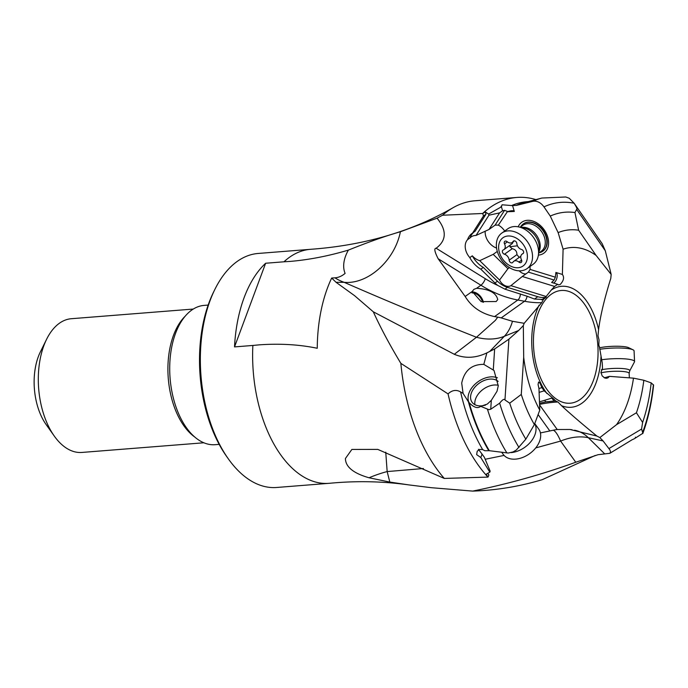<?xml version="1.0" encoding="UTF-8"?>
<svg xmlns="http://www.w3.org/2000/svg" width="688" height="688" viewBox="0 0 688 688"><rect width="100%" height="100%" fill="white"/><g stroke="black" fill="none" stroke-linecap="round" stroke-linejoin="round"><path stroke-width="1.03" d="M546.143 296.502L546.246 297.173L545.171 297.336A22.36 16.288 54.5 0 1 543.666 297.491A22.36 16.288 54.5 0 1 537.792 296.7L507.46 287.36A22.36 16.288 54.5 0 1 497.45 281.203L483.311 267.417A22.36 16.288 54.5 0 1 472.312 255.824A13.975 10.182 -125.5 0 0 479.734 260.675L499.557 280.016A8.944 6.519 -125.5 0 0 508.441 286.38A8.944 6.519 -125.5 0 0 510.892 285.658L546.143 296.502L551.251 290.087A60.682 34.46 -94.5 0 1 584.447 298.257A60.682 34.46 -94.5 0 1 584.516 298.343A60.682 34.46 -94.5 0 1 598.577 329.578L598.001 335.77L599.042 339.992L598.758 345.978L599.274 346.047L602.249 362.954L602.499 368.235L600.934 372.475L602.206 375.958L604.95 378.065L606.498 378.271L607.934 377.867L609.465 376.37L633.485 378.151A98.573 55.969 85.5 0 1 616.534 424.668L599.85 437.568L596.874 436.046C581.695 423.61 569.905 413.488 561.503 405.671L557.959 402.016L555.56 400.984L554.064 399.203M609.465 376.37L604.821 377.652A5.59 4.395 -105.4 0 1 604.632 377.944M555.938 400.915L545.808 401.904L544.647 400.287M553.935 399.109L544.182 390.836L541.895 387.611L540.046 383.233L538.592 382.012L538.059 384.454L538.971 388.634L539.77 410.091A98.573 55.969 85.5 0 1 523.688 357.296L523.327 325.562L524.179 323.308L541.714 302.703L543.374 299.486L546.246 297.173M598.577 329.578C600.366 315.809 604.434 298.764 610.781 278.434L611.176 274.46L605.294 250.759L602.198 243.715L574.033 203.08M551.251 290.087L554.597 286.432L557.615 284.299L558.398 284.901L560.17 284.505C563.739 280.721 564.478 277.367 562.38 274.443L563.094 249.194A98.573 55.969 85.5 0 1 596.126 255.463L611.176 274.46M557.615 284.299L551.63 282.458L554.124 280.05L528.41 272.13L522.295 276.49L554.597 286.432M562.38 274.443L555.904 272.457A5.59 2.769 -72.9 0 1 557.065 277.178A5.59 2.769 -72.9 0 1 554.15 282.656A5.59 2.769 -72.9 0 1 553.453 283.026M510.892 285.658L522.295 276.49M543.374 299.486L534.499 299.048L537.792 296.7M541.714 302.703A111.783 81.433 54.5 0 1 524.531 301.267A5.59 3.053 100.6 0 0 527.034 296.201L534.499 299.048M524.179 323.308L512.457 321.279L501.217 317.899L524.531 301.267L517.815 300.011L494.56 316.6L497.759 317.159A33.617 13.906 173.4 0 1 501.217 317.899M544.182 390.836L539.091 392.392M539.435 401.878L552.344 397.939M541.895 387.611L538.936 388.514M489.804 472.166L490.166 471.185L484.386 457.331L482.073 454.106L480.8 457.537L489.804 472.166L486.21 474.213L487.93 477.102A152.779 86.757 -94.5 0 1 483.466 471.959A152.779 86.757 -94.5 0 1 448.051 393.897C452.111 390.087 456.29 389.434 460.607 391.945L463.084 393.398L461.708 383.121C464.4 370.497 471.762 364.253 483.81 364.373L486.88 352.884L494.638 348.971L508.905 339.167L518.64 330.489L504.313 336.312A55.891 41.099 43.9 0 1 476.474 337.266L495.334 320.402L497.759 317.159M539.487 403.254L545.808 401.904M596.874 436.046L569.965 429.475L557.22 429.518L539.555 404.862M599.85 437.568L603.092 440.939L588.352 437.723A55.891 38.451 -45.4 0 0 560.617 441.085C558.174 435.427 555.99 431.944 554.064 430.628L553.272 430.224A33.617 20.795 8.3 0 1 557.22 429.518M595.215 455.473L542.29 479.656C519.449 486.502 496.254 490.312 472.699 491.103C507.968 483.965 542.325 474.342 575.77 462.241L598.044 454.699L609.86 453.306L632.16 439.718C635.205 438.462 636.262 437.611 635.342 437.181M575.77 462.241L560.617 441.085L535.737 447.905M609.86 453.306L610.583 451.844L609.912 449.918L603.092 440.939M608.983 448.542L641.569 429.063L642.902 433.259L635.428 438.032M642.764 433.638C648.173 418.777 651.785 402.592 653.6 385.082L651.183 382.881A134.255 76.23 -94.5 0 1 642.609 422.432L636.426 412.774L616.534 424.668M651.183 382.881L643.83 380.266L633.485 378.151M604.012 377.635L604.821 377.652M563.094 249.194L558.131 232.596L550.262 216.084A134.255 76.23 -94.5 0 1 574.953 212.54L576.647 209.427C577.524 209.393 576.69 207.337 574.145 203.244L569.268 198.264L565.777 196.992L541.903 198.041A150.99 85.733 -94.5 0 0 532.873 201.326L516.705 205.325L512.569 205.626L514.314 211.44L507.305 211.775A5.59 1.625 163.4 0 1 514.254 211.25M574.953 212.54L578.634 230.231L596.126 255.463M558.131 232.596A116.315 66.048 -94.5 0 1 578.634 230.231M554.124 280.05L555.345 277.187L555.904 272.457M528.41 272.13L530.087 269.412A8.944 6.519 -125.5 0 0 529.88 266.6M504.682 231.03A13.975 10.182 -125.5 0 0 498.37 225.114L507.305 211.775M532.873 201.326L534.103 201.145C537.87 201.111 541.164 203.02 543.976 206.873L550.262 216.084M538.377 255.119A19.006 13.846 -125.5 0 0 547.803 237.317A19.006 13.846 -125.5 0 0 533.312 221.209A19.006 13.846 -125.5 0 0 518.176 226.808M479.734 260.675L493.201 254.354L507.925 268.716L499.557 280.016M507.925 268.716L509.464 267.623M525.89 273.927A8.944 6.519 54.5 0 1 525.77 273.936A8.944 6.519 54.5 0 1 519.225 270.831M497.295 251.43L493.201 254.354M507.168 211.319L504.562 210.33L502.593 210.752L499.6 212.884L489.013 229.474L476.019 235.459A13.975 10.182 -125.5 0 0 475.46 235.468A13.975 10.182 -125.5 0 0 471.168 236.904A13.975 10.182 -125.5 0 0 470.033 237.902A22.36 16.288 54.5 0 1 474.256 231.847M489.013 229.474L495.128 225.114L498.37 225.114M499.6 212.884L488.944 215.198L476.019 235.459M502.593 210.752L501.414 206.821L488.609 214.071L488.944 215.198M488.609 214.071L485.307 211.947L482.623 213.486A152.779 86.757 -94.5 0 1 516.851 197.456A152.779 86.757 -94.5 0 1 535.926 199.606M512.569 205.626L502.059 204.783L501.414 206.821L501.105 206.254M485.307 211.947L485.977 214.192L483.483 215.972L472.604 233.026A22.36 16.288 -125.5 0 0 472.174 233.318A22.36 16.288 -125.5 0 0 467.539 239.682A13.975 10.182 -125.5 0 0 469.818 257.604A22.36 16.288 -125.5 0 0 480.817 269.189L494.956 282.983A22.36 16.288 -125.5 0 0 497.871 285.477A106.193 77.366 54.5 0 1 485.289 278.7L436.149 248.248C433.904 248.239 434.575 251.731 438.161 258.748L465.165 296.485C471.581 307.011 481.376 313.719 494.56 316.6M472.604 233.026L475.098 231.245L485.977 214.192M472.312 255.824L469.818 257.604M467.539 239.682L470.033 237.902M496.564 248.033A13.975 10.182 54.5 0 1 485.178 231.159M483.311 267.417L480.817 269.189M527.034 296.201L504.932 289.158L497.871 285.477M523.327 325.562L518.64 330.489M508.905 339.167L504.966 399.977L509.713 403.168L521.28 394.43L523.688 357.296M539.77 410.091L534.378 424.565A116.315 66.048 -94.5 0 1 521.28 394.43M534.378 424.565L525.83 439.176L516.327 450.012L513.128 451.904L508.26 453.039L489.323 450.7L484.825 450.735L482.658 449.591L479.553 449.427L477.223 451.199L476.638 454.613L480.8 457.537M482.073 454.106L478.418 449.298M448.051 393.897L400.863 363.367A152.779 86.757 85.5 0 0 441.61 475.27A152.779 86.757 85.5 0 0 444.285 478.427L377.772 449.393L351.86 449.445L345.419 458.518C345.531 466.885 353.408 473.31 369.06 477.773L389.812 482.073L408.784 484.894L431.238 487.689L472.699 491.103M373.3 311.81L454.304 354.286L476.474 337.266C428.4 318.217 384.291 299.891 344.138 282.312L336.062 282.304L354.595 295.677L373.3 311.81C380.679 327.97 389.864 345.152 400.863 363.367M454.304 354.286C464.839 358.68 475.7 358.216 486.88 352.884M488.781 450.666A147.748 83.902 -94.5 0 1 468.416 401.792L463.084 393.398M468.416 401.792L469.173 402.678C473.843 407.554 477.678 408.767 480.697 406.324L488.867 409.687L490.733 409.24L499.651 403.168A144.403 82.001 85.5 0 0 518.993 447.467M468.984 402.471A19.565 13.201 144.4 0 1 468.932 393.209A19.565 13.201 144.4 0 1 497.424 377.832M483.81 364.373L494.01 370.471L498.258 385.848L497.028 391.257L491.309 400.356L487.285 404.088L480.697 406.324M504.966 399.977C504.295 398.541 502.524 399.599 499.651 403.168M525.83 439.176A134.255 76.23 -94.5 0 1 509.713 403.168M498.146 381.393A16.77 11.318 -35.6 0 0 483.526 380.765A16.77 11.318 -35.6 0 0 471.332 393.097A16.77 11.318 -35.6 0 0 472.08 402.239A16.77 11.318 -35.6 0 0 485.573 405.051M516.851 197.456L474.995 200.767A152.779 86.757 85.5 0 0 453.074 207.699A152.779 86.757 85.5 0 0 442.513 215.241L437.069 218.182L400.39 231.744C386.011 235.838 368.673 241.961 348.386 250.105A37.1 23.633 -39.3 0 0 345.109 273.377A47.395 26.909 -94.5 0 1 334.953 277.823L331.668 278.047L336.062 282.304M408.543 484.859C382.648 481.265 356.341 480.731 329.629 483.277A117.373 66.65 -94.5 0 1 328.976 483.329A117.373 66.65 -94.5 0 1 284.798 460.203A117.373 66.65 -94.5 0 1 252.866 345.453L259.479 344.834C280.05 343.407 299.306 344.55 317.254 348.266A122.258 69.419 85.5 0 1 331.668 278.047M348.386 250.105C328.58 255.988 309.29 259.746 290.517 261.38L283.981 261.793A117.373 66.65 -94.5 0 1 310.443 249.323L258.155 253.459A117.373 66.65 85.5 0 0 214.88 289.39A117.373 66.65 85.5 0 0 228.296 458.801A117.373 66.65 85.5 0 0 232.51 464.34A117.373 66.65 85.5 0 0 232.578 464.426A117.373 66.65 85.5 0 0 276.688 487.474L328.976 483.329M310.443 249.323A117.373 66.65 -94.5 0 1 311.096 249.271C364.459 245.315 411.785 231.452 453.074 207.699M437.069 218.182C446.933 230.36 446.624 240.379 436.149 248.248M400.39 231.744C394.774 260.46 367.899 284.608 344.138 282.312A55.891 46.01 86 0 1 334.953 277.823M442.513 215.241L482.623 213.486M482.787 213.624L483.483 215.972M476.621 288.306C489.159 289.046 496.194 292.804 497.734 299.581L496.177 301.533L481.118 301.619L472.209 291.454L473.946 289.321L476.621 288.306L480.912 285.245A5.59 1.909 121.8 0 0 485.289 278.7M472.088 291.875A11.18 8.29 -123.1 0 1 483.44 302.324M482.486 302.066A10.062 7.456 56.9 0 0 472.002 292.925M540.415 432.924L553.272 430.224M488.102 476.973L488.867 474.935L487.68 473.275M487.93 477.102L444.285 478.427M385.744 452.171L387.163 471.572L423.43 468.519M485.186 459.266L504.072 455.413M369.06 477.773A55.891 22.799 -22.5 0 1 387.163 471.572L389.812 482.073M54.275 436.054L46.105 424.522A50.301 28.561 -94.5 0 1 40.36 351.921L46.612 339.244A67.071 38.089 85.5 0 0 54.275 436.054A67.071 38.089 85.5 0 0 56.683 439.219A67.071 38.089 85.5 0 0 56.726 439.271A67.071 38.089 85.5 0 0 81.932 452.437L203.854 442.78M193.268 309.058L71.337 318.716A67.071 38.089 85.5 0 0 46.612 339.244M208.154 305.076L204.121 305.395A69.866 39.672 85.5 0 0 170.538 354.569A69.866 39.672 85.5 0 0 188.856 430.92A69.866 39.672 85.5 0 0 215.155 444.689L219.18 444.371M228.296 458.801L226.662 456.497A114.019 64.749 -94.5 0 1 213.633 291.927L214.88 289.39M283.981 261.793L265.637 263.246A117.373 66.65 -94.5 0 0 234.522 346.907L252.866 345.453M234.522 346.907L265.637 263.246M542.686 251.283L543.021 251.051A16.77 12.212 -125.5 0 0 546.496 237.042A16.77 12.212 -125.5 0 0 523.542 223.746L523.207 223.987A16.77 12.212 54.5 0 1 528.59 222.25A16.77 12.212 54.5 0 1 544.836 233.808A16.77 12.212 54.5 0 1 542.686 251.283A16.77 12.212 54.5 0 1 538.996 252.831M641.569 429.063L642.609 422.432M643.83 380.266A116.315 66.048 -94.5 0 1 636.426 412.774M474.909 404.673A16.77 11.318 144.4 0 1 494.672 384.979A16.77 11.318 144.4 0 1 498.301 385.289M534.731 423.619A21.801 14.715 144.4 0 1 530.912 441.61A21.801 14.715 144.4 0 1 511.098 452.618M501.75 452.3L503.281 454.441A21.801 14.715 -35.6 0 0 514.848 459.171A21.801 14.715 -35.6 0 0 539.702 440.939A21.801 14.715 -35.6 0 0 538.721 429.063L534.765 423.533M601.587 359.772A21.801 3.758 -2.5 0 1 623.44 358.775A21.801 3.758 -2.5 0 1 634.551 361.544A21.801 3.758 -2.5 0 1 634.456 361.931L629.718 370.866A16.632 2.864 -2.5 0 0 621.41 368.467A16.632 2.864 -2.5 0 0 603.428 369.413A16.632 2.864 -2.5 0 0 601.355 369.809M634.551 361.544L634.078 350.889A21.801 3.758 177.5 0 0 633.003 349.796A21.801 3.758 177.5 0 0 629.95 348.893A21.801 3.758 177.5 0 0 599.738 349.323M633.003 349.796L628.643 347.681A17.329 2.984 177.5 0 0 626.218 346.958A17.329 2.984 177.5 0 0 602.043 347.328A17.329 2.984 177.5 0 0 599.523 347.827M520.541 226.971A16.77 12.212 54.5 0 1 523.207 223.987M538.652 253.081L541.327 251.172A15.884 11.576 -125.5 0 0 543.365 234.617A15.884 11.576 -125.5 0 0 527.963 223.669A15.884 11.576 -125.5 0 0 522.871 225.311L520.197 227.212M527.103 268.578L533.14 264.269A21.801 15.884 -125.5 0 0 538.412 254.87A21.801 15.884 -125.5 0 0 518.425 226.859A21.801 15.884 -125.5 0 0 514.813 226.533A21.801 15.884 -125.5 0 0 507.821 228.786L501.784 233.094A21.801 15.884 54.5 0 1 508.767 230.841A21.801 15.884 54.5 0 1 531.626 250.372A21.801 15.884 54.5 0 1 527.103 268.578A21.801 15.884 54.5 0 1 520.111 270.831A21.801 15.884 54.5 0 1 497.261 251.301A21.801 15.884 54.5 0 1 501.784 233.094M508.492 235.975A17.329 12.625 54.5 0 1 526.664 251.498A17.329 12.625 54.5 0 1 517.514 267.761A17.329 12.625 54.5 0 1 499.342 252.238A17.329 12.625 54.5 0 1 508.492 235.975M505.585 241.058A2.417 1.763 -125.5 0 0 504.811 241.307A2.417 1.763 -125.5 0 0 504.528 243.879A5.418 3.947 54.5 0 1 503.891 249.632A5.418 3.947 54.5 0 1 503.246 249.976A2.417 1.763 -125.5 0 0 502.962 250.131A2.417 1.763 -125.5 0 0 502.524 252.35A2.417 1.763 -125.5 0 0 504.459 254.242A5.418 3.947 54.5 0 1 509.154 260.184A2.417 1.763 -125.5 0 0 511.777 262.902A2.417 1.763 -125.5 0 0 512.551 262.653A2.417 1.763 -125.5 0 0 512.93 262.231A5.418 3.947 54.5 0 1 513.781 261.294A5.418 3.947 54.5 0 1 515.518 260.735A5.418 3.947 54.5 0 1 518.907 262.076A2.417 1.763 -125.5 0 0 520.42 262.67A2.417 1.763 -125.5 0 0 521.194 262.42A2.417 1.763 -125.5 0 0 521.478 259.849A5.418 3.947 54.5 0 1 522.115 254.096A5.418 3.947 54.5 0 1 522.76 253.752A2.417 1.763 -125.5 0 0 523.043 253.597A2.417 1.763 -125.5 0 0 523.482 251.378A2.417 1.763 -125.5 0 0 521.547 249.486A5.418 3.947 54.5 0 1 516.851 243.543A2.417 1.763 -125.5 0 0 514.22 240.826A2.417 1.763 -125.5 0 0 513.446 241.075A2.417 1.763 -125.5 0 0 513.067 241.497A5.418 3.947 54.5 0 1 512.225 242.434A5.418 3.947 54.5 0 1 510.487 242.993A5.418 3.947 54.5 0 1 507.099 241.66A2.417 1.763 -125.5 0 0 505.585 241.058M503.891 249.632L512.302 243.569L513.291 241.677M509.154 260.184L516.929 254.637L519.311 257.527M516.929 254.637C516.946 251.361 515.381 249.383 512.225 248.703L509.937 246.811L510.169 245.152M600.994 356.745A60.682 34.46 -94.5 0 1 561.503 405.671M582.624 301.697A56.545 32.104 -94.5 0 1 593.323 380.636A56.545 32.104 -94.5 0 1 548.929 392.065A56.545 32.104 -94.5 0 1 548.869 391.988A56.545 32.104 85.5 0 1 538.171 313.049A56.545 32.104 85.5 0 1 582.564 301.619A56.545 32.104 85.5 0 1 582.624 301.697M546.951 393.536A60.682 34.46 -94.5 0 1 539.117 305.119M545.171 297.336L541.688 299.822M551.862 398.085L553.978 401.035L545.773 401.861M557.959 402.016A111.783 75.456 -35.6 0 0 539.538 404.389M574.471 430.224A55.891 37.195 -77.7 0 1 575.185 430.361L576.424 430.636M575.529 430.447A55.891 37.195 -77.7 0 1 588.352 437.723L604.408 453.573M642.558 432.597A144.403 82.001 85.5 0 0 653.385 384.669M605.294 250.759L576.647 209.427M555.345 277.187L530.087 269.412M528.341 201.593L527.068 201.687A147.748 83.902 85.5 0 0 512.087 205.334M494.956 282.983L497.45 281.203M507.46 287.36L504.932 289.158M520.395 293.974A5.59 3.053 -79.4 0 1 517.815 300.011A111.783 81.433 54.5 0 1 499.135 294.516A111.783 81.433 54.5 0 1 480.912 285.245L438.161 258.748M512.457 321.279A55.891 36.008 -112.1 0 1 504.313 336.312L489.693 351.491M460.607 391.945A147.748 83.902 85.5 0 0 482.658 449.591M469.173 402.678A147.8 83.927 85.5 0 0 489.323 450.7M506.918 452.971A150.99 85.733 -94.5 0 1 487.508 409.463M490.733 409.24L491.309 400.356M493.305 369.559L494.638 348.971M465.165 296.485L472.209 291.454M538.102 414.572L549.867 430.998M194.687 436.966A67.071 38.089 -94.5 0 1 186.285 428.959A67.071 38.089 -94.5 0 1 185.132 316.239M574.145 203.244A144.403 82.001 85.5 0 0 543.976 206.873M541.903 198.041L524.454 202.607A147.8 83.927 85.5 0 0 516.705 205.325M516.206 205.402A147.748 83.902 -94.5 0 1 526.01 202.195M495.128 225.114L504.562 210.33M629.357 377.85L629.159 373.36A15.884 2.735 177.5 0 0 620.456 371.314A15.884 2.735 177.5 0 0 603.987 372.242A15.884 2.735 177.5 0 0 600.977 372.87M521.349 227.444A15.884 11.576 54.5 0 1 522.897 227.289A15.884 11.576 54.5 0 1 537.01 235.967A15.884 11.576 54.5 0 1 538.807 251.92M538.412 254.87L539.151 249.34A16.632 12.117 -125.5 0 0 523.903 227.96L518.425 226.859M504.528 243.879L507.348 241.858M513.067 241.497L513.97 240.852M522.76 253.752L523.284 253.373M518.907 262.076L521.607 260.141M504.459 254.242L512.225 248.703M517.471 245.84A39.104 11.799 -15.8 0 0 509.937 246.811M572.029 429.768A55.891 55.891 0 0 0 569.965 429.484M629.159 373.36L629.718 370.866M514.461 240.834L512.225 242.434M523.439 253.158L522.115 254.096M520.833 256.263L513.781 261.294"/></g></svg>
